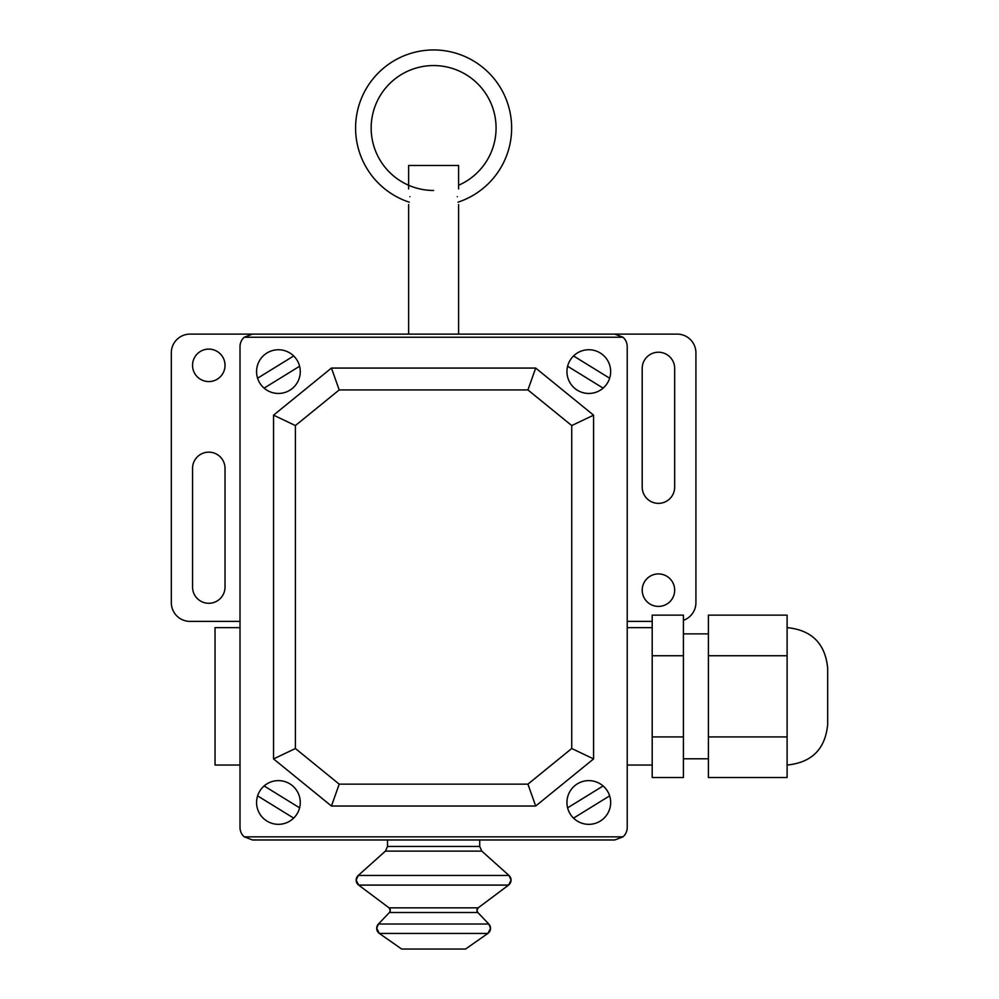 <?xml version="1.0" encoding="UTF-8"?>
<svg xmlns="http://www.w3.org/2000/svg" width="999" height="999" viewBox="0 0 999 999"><rect width="100%" height="100%" fill="white"/><g stroke="black" fill="none" stroke-linecap="round" stroke-linejoin="round"><path stroke-width="1.5" d="M408.628 188.911L408.628 165.484L458.591 165.484L458.591 188.911M457.342 196.716C458.703 206.781 458.703 206.781 457.342 196.716M409.89 196.716C408.516 206.781 408.516 206.781 409.89 196.716M479.72 846.465L479.72 839.972L387.512 839.972L387.512 846.465L479.72 846.465L481.805 851.123L385.427 851.123L387.512 846.465M481.805 851.123L508.978 875.449L358.241 875.449A6.244 6.244 180 0 0 358.666 885.102L356.156 880.107L358.241 875.449L385.427 851.123M508.978 875.449A6.244 6.244 0 0 1 508.566 885.102L358.666 885.102L389.048 907.841L390.297 910.339A3.122 3.122 180 0 0 389.048 907.841L478.184 907.841L476.923 910.339A3.122 3.122 0 0 1 478.184 907.841L508.566 885.102L511.063 880.107L508.978 875.449M389.435 912.499A3.122 3.122 180 0 0 390.297 910.339L389.435 912.499L477.797 912.499A3.122 3.122 0 0 1 476.923 910.339L477.797 912.499L488.798 924.013A6.244 6.244 0 0 1 487.862 933.441L379.358 933.441L376.698 928.321A6.244 6.244 180 0 0 379.358 933.441L401.673 949.05L465.546 949.05L487.862 933.441L490.534 928.321L488.798 924.013L378.434 924.013A6.244 6.244 180 0 0 376.698 928.321L378.434 924.013L389.435 912.499M452.335 839.972L414.885 839.972M571.728 748.513L593.593 758.915L593.593 415.172L535.689 368.069L331.443 368.069L273.551 415.172L295.404 425.562L339.21 389.935L527.922 389.935L571.728 425.562L571.728 748.513L527.922 784.153L535.689 806.018L593.593 758.915M527.922 784.153L339.21 784.153L295.404 748.513L295.404 425.562M273.551 415.172L273.551 758.915L331.443 806.018L339.21 784.153M331.443 806.018L535.689 806.018M273.551 758.915L295.404 748.513M571.728 425.562L593.593 415.172M339.21 389.935L331.443 368.069M527.922 389.935L535.689 368.069M409.265 202.185A78.072 78.072 0 0 1 433.616 49.95A78.072 78.072 0 0 1 457.967 202.185M433.616 190.472A62.45 62.45 0 0 1 371.166 128.022A62.45 62.45 0 0 1 433.616 65.559A62.45 62.45 0 0 1 458.591 185.252M787.1 765.034C811.75 762.624 825.286 749.088 827.684 724.437L827.684 668.231C825.286 643.581 811.75 630.044 787.1 627.634M787.1 655.744L708.403 655.744L708.403 615.147L787.1 615.147L787.1 777.522L708.403 777.522L708.403 736.925L787.1 736.925M708.403 655.744L708.403 736.925M652.197 655.744L652.197 777.522L683.428 777.522L683.428 615.147L652.197 615.147L652.197 655.744L683.428 655.744M652.197 736.925L683.428 736.925M627.222 765.034L652.197 765.034M627.222 627.634L652.197 627.634M240.01 627.634L215.035 627.634L215.035 765.034L240.01 765.034M614.722 334.116L622.989 337.237A12.488 12.488 0 0 1 627.222 346.603L627.222 827.484A12.488 12.488 0 0 1 622.989 836.85L614.722 839.972L252.497 839.972L244.243 836.85A12.488 12.488 0 0 1 240.01 827.484L240.01 346.603A12.488 12.488 0 0 1 244.243 337.237L252.497 334.116L614.722 334.116M622.989 337.237L244.243 337.237M622.989 836.85L244.243 836.85M208.779 349.101A16.234 16.234 0 0 1 225.025 365.334A16.234 16.234 0 0 1 208.779 381.568A16.234 16.234 0 0 1 192.545 365.334A16.234 16.234 0 0 1 208.779 349.101M658.441 606.405A16.234 16.234 0 0 1 642.207 590.159A16.234 16.234 0 0 1 658.441 573.926A16.234 16.234 0 0 1 674.675 590.159A16.234 16.234 0 0 1 658.441 606.405M642.207 487.125L642.207 368.456A16.234 16.234 0 0 1 658.441 352.222A16.234 16.234 0 0 1 674.675 368.456L674.675 487.112A16.234 16.234 0 0 1 658.441 503.359A16.234 16.234 0 0 1 642.207 487.125M192.545 587.05L192.545 468.381A16.234 16.234 0 0 1 208.779 452.147A16.234 16.234 0 0 1 225.025 468.381L225.025 587.037A16.234 16.234 0 0 1 208.791 603.284A16.234 16.234 0 0 1 192.545 587.05M240.01 621.39L190.047 621.39A18.731 18.731 0 0 1 171.316 602.659L171.316 352.847A18.731 18.731 0 0 1 190.047 334.116L408.628 334.116L408.628 204.52M458.591 204.52L458.591 334.116L677.185 334.116A18.731 18.731 0 0 1 695.916 352.847L695.916 602.659A18.731 18.731 0 0 1 683.428 620.317M652.197 621.39L627.222 621.39M264.111 785.951L299.613 807.841M609.64 378.221L573.538 355.956M610.664 371.603A21.866 21.866 0 0 0 577.872 352.672A21.866 21.866 0 0 0 577.872 390.534A21.866 21.866 0 0 0 610.664 371.603M603.121 388.124L567.619 366.246M300.274 802.472A21.866 21.866 0 0 0 267.495 783.541A21.866 21.866 0 0 0 267.495 821.403A21.866 21.866 0 0 0 300.274 802.472M257.58 795.866L293.681 818.119M264.111 388.124L299.613 366.246M609.64 795.866L573.538 818.131M610.664 802.484A21.866 21.866 0 0 0 577.872 783.553A21.866 21.866 0 0 0 577.872 821.415A21.866 21.866 0 0 0 610.664 802.484M603.121 785.951L567.619 807.841M300.274 371.603A21.866 21.866 0 0 0 267.495 352.672A21.866 21.866 0 0 0 267.495 390.534A21.866 21.866 0 0 0 300.274 371.603M257.58 378.221L293.681 355.956M683.428 758.79L708.403 758.79M683.428 633.878L708.403 633.878"/></g></svg>
